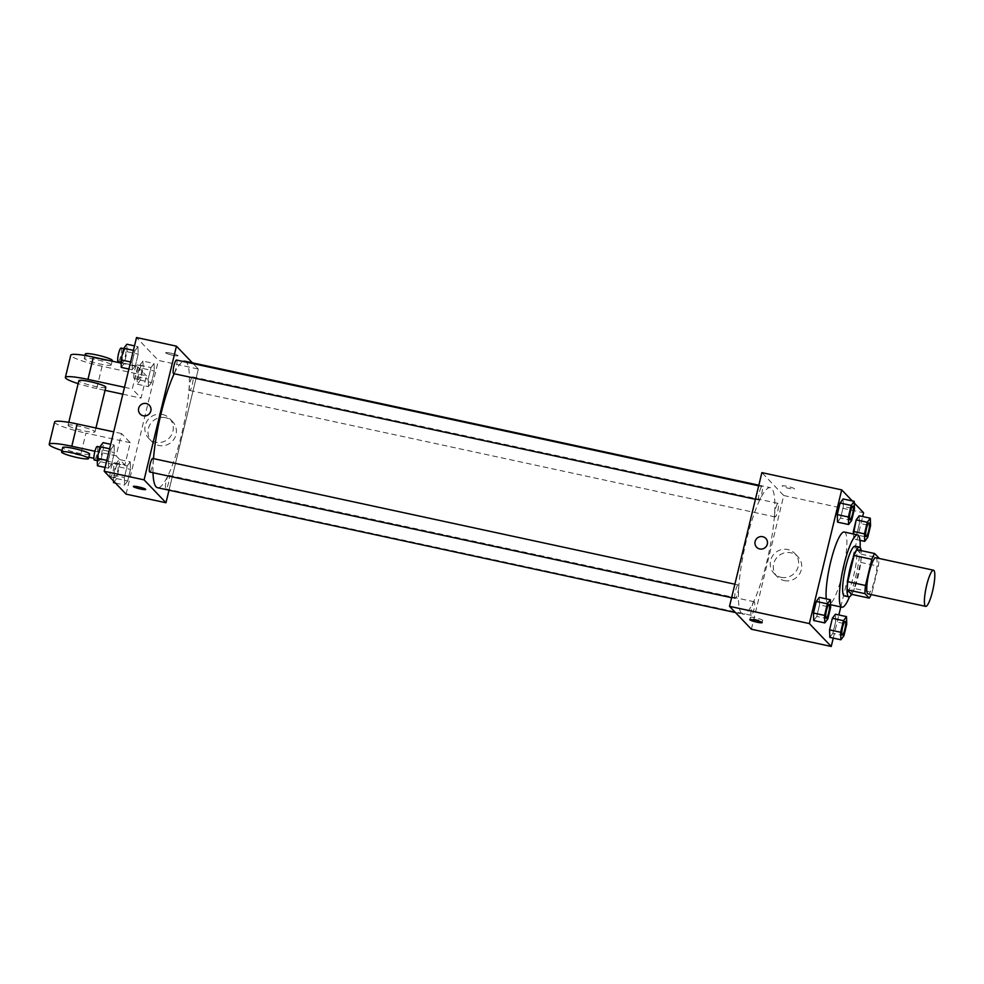 <?xml version="1.0" encoding="UTF-8"?>
<svg xmlns="http://www.w3.org/2000/svg" width="984" height="984" viewBox="0 0 984 984"><rect width="100%" height="100%" fill="white"/><g stroke="black" fill="none" stroke-linecap="round" stroke-linejoin="round"><path stroke-width="0.74" stroke-dasharray="4.92 3.69" d="M875.846 557.756A18.487 3.53 -77.8 0 1 875.391 576.575A18.487 3.53 -77.8 0 1 868.048 593.906M856.916 549.699L861.197 554.189A24.834 4.736 -77.8 0 1 860.656 562.356L854.321 588.506L872.07 592.343L878.392 566.194A24.834 4.736 -77.8 0 0 878.946 558.432M872.07 592.343A24.834 4.736 -77.8 0 1 871.135 594.57M854.321 588.506A24.834 4.736 -77.8 0 1 851.492 594.299M851.738 594.348A25.424 4.846 102.2 0 0 858.946 573.02A25.424 4.846 102.2 0 0 861.184 550.622M855.145 546.194A25.424 4.846 -77.8 0 1 854.506 572.061A25.424 4.846 -77.8 0 1 844.407 595.886M860.656 562.356L878.392 566.194M861.197 554.189L878.933 558.014M860.139 547.485A36.974 7.048 -77.8 0 1 849.487 596.771M844.272 532.024A36.974 7.048 -77.8 0 1 843.362 569.662A36.974 7.048 -77.8 0 1 828.663 604.311A36.974 7.048 -77.8 0 1 827.839 603.819A36.974 7.048 -77.8 0 1 826.277 598.875M851.652 520.438L840.557 518.051L837.519 522.123L840.557 518.051L843.362 506.465L843.116 498.962L843.362 506.465L854.444 508.863M859.967 540.339L853.62 538.961L853.46 534.005L853.62 538.961L856.658 534.89L859.462 523.316L859.216 515.813L859.462 523.316L870.545 525.714M854.26 503.008L852.279 500.942M833.251 638.124L838.86 614.963M840.791 606.931L862.661 516.551M827.839 618.85L816.757 616.451L813.706 620.523L816.757 616.451L819.549 604.877L819.315 597.374L819.549 604.877L830.644 607.276M843.94 635.701L832.858 633.302L829.807 637.374L832.858 633.302L835.65 621.728L835.416 614.213L835.65 621.728L846.744 624.114M741.542 613.315A64.71 12.337 -77.8 0 1 745.478 544.263A64.71 12.337 -77.8 0 1 770.3 487.67A64.71 12.337 -77.8 0 1 768.689 553.525A64.71 12.337 -77.8 0 1 742.969 614.176A64.71 12.337 -77.8 0 1 741.542 613.315M751.395 629.219L783.744 495.518L761.874 472.627M774.974 516.834A6.937 1.316 -77.8 0 1 775.392 509.429A6.937 1.316 -77.8 0 1 778.049 503.365A6.937 1.316 -77.8 0 1 777.877 510.425A6.937 1.316 -77.8 0 1 775.121 516.92A6.937 1.316 -77.8 0 1 774.974 516.834M758.873 499.983A6.937 1.316 -77.8 0 1 759.291 492.578A6.937 1.316 -77.8 0 1 761.948 486.514A6.937 1.316 -77.8 0 1 761.776 493.574A6.937 1.316 -77.8 0 1 759.021 500.069A6.937 1.316 -77.8 0 1 758.873 499.983M735.06 598.383A6.937 1.316 -77.8 0 1 735.491 590.99A6.937 1.316 -77.8 0 1 738.148 584.927A6.937 1.316 -77.8 0 1 737.975 591.987A6.937 1.316 -77.8 0 1 735.22 598.481A6.937 1.316 -77.8 0 1 735.06 598.383M754.396 601.864A6.937 1.316 102.2 0 0 754.248 601.778A6.937 1.316 102.2 0 0 751.493 608.272A6.937 1.316 102.2 0 0 751.321 615.332A6.937 1.316 102.2 0 0 753.978 609.268A6.937 1.316 102.2 0 0 754.396 601.864M783.744 495.518L863.583 512.762M784.174 580.56A14.391 14.01 -43.7 0 0 797.938 556.735A14.391 14.01 -43.7 0 0 777.852 556.55A14.391 14.01 -43.7 0 0 784.174 580.56M794.432 488.74A6.359 0.799 -166.4 0 0 787.926 486.502A6.359 0.799 -166.4 0 0 782.157 485.924A6.359 0.799 -166.4 0 0 788.147 488.199A6.359 0.799 -166.4 0 0 794.506 488.913A6.359 0.799 -166.4 0 0 794.432 488.74A6.359 0.799 -166.4 0 0 787.926 486.514A6.359 0.799 -166.4 0 0 782.157 485.936A6.359 0.799 -166.4 0 0 788.147 488.199A6.359 0.799 -166.4 0 0 794.506 488.925A6.359 0.799 -166.4 0 0 794.432 488.74M750.435 617.571A6.359 0.799 13.6 0 1 750.349 617.386A6.359 0.799 13.6 0 1 756.721 618.112A6.359 0.799 13.6 0 1 762.711 620.375A6.359 0.799 13.6 0 1 756.942 619.797A6.359 0.799 13.6 0 1 750.435 617.571M781.062 577.301A14.391 14.01 -43.7 0 0 794.826 553.475A14.391 14.01 -43.7 0 0 774.74 553.291A14.391 14.01 -43.7 0 0 781.062 577.301M765.81 538.445L765.81 538.445A6.359 6.187 136.3 0 1 759.734 548.961A6.359 6.187 136.3 0 1 756.622 547.227L756.622 547.227M153.012 472.714A64.71 12.337 -77.8 0 1 153.492 458.63M174.205 373.736A64.71 12.337 -77.8 0 1 183.049 361.46M184.869 361.202A64.71 12.337 -77.8 0 1 183.258 427.056A64.71 12.337 -77.8 0 1 157.538 487.707M168.965 475.395A6.937 1.316 102.2 0 0 168.817 475.309A6.937 1.316 102.2 0 0 166.062 481.803A6.937 1.316 102.2 0 0 165.89 488.863A6.937 1.316 102.2 0 0 168.547 482.8A6.937 1.316 102.2 0 0 168.965 475.395M176.517 360.046A6.937 1.316 -77.8 0 1 176.345 367.106A6.937 1.316 -77.8 0 1 173.59 373.6M152.717 458.458A6.937 1.316 -77.8 0 1 152.545 465.518A6.937 1.316 -77.8 0 1 149.789 472.012M189.543 390.365A6.937 1.316 -77.8 0 1 189.961 382.961A6.937 1.316 -77.8 0 1 192.618 376.897A6.937 1.316 -77.8 0 1 192.446 383.957A6.937 1.316 -77.8 0 1 189.691 390.451A6.937 1.316 -77.8 0 1 189.543 390.365M198.313 369.049L169.014 490.18L198.313 369.049L192.372 362.825L198.313 369.049L158.399 360.427L136.518 337.537M845.182 621.421A6.937 1.316 -77.8 0 1 844.998 628.468A6.937 1.316 -77.8 0 1 842.255 634.975M832.858 633.302L835.65 621.728M868.995 523.008A6.937 1.316 -77.8 0 1 868.798 530.056A6.937 1.316 -77.8 0 1 866.068 536.563M853.62 538.961L856.658 534.89L867.753 537.289M856.658 534.89L859.462 523.316M829.081 604.57A6.937 1.316 -77.8 0 1 828.897 611.617A6.937 1.316 -77.8 0 1 826.154 618.124M816.757 616.451L819.549 604.877M852.894 506.157A6.937 1.316 -77.8 0 1 852.697 513.217A6.937 1.316 -77.8 0 1 849.967 519.712M840.557 518.051L843.362 506.465M113.541 482.64L116.592 478.568L119.384 466.994L119.15 459.491L116.112 463.562L113.308 475.137L113.492 480.992M114.734 477.757A6.937 1.316 -77.8 0 1 115.153 470.352A6.937 1.316 -77.8 0 1 117.809 464.288A6.937 1.316 -77.8 0 1 117.637 471.348A6.937 1.316 -77.8 0 1 114.882 477.843A6.937 1.316 -77.8 0 1 114.734 477.757M130.232 461.877L127.194 465.949L124.39 477.535L124.636 485.038L127.674 480.967L130.478 469.393L130.232 461.877L127.194 465.949L124.39 477.535L124.636 485.038L127.674 480.967L130.478 469.393L130.232 461.877L119.15 459.491M116.112 463.562L127.194 465.949M113.308 475.137L124.39 477.535M115.472 483.058L124.636 485.038M116.592 478.568L127.674 480.967M119.384 466.994L130.478 469.393M110.294 476.797A6.937 1.316 -77.8 0 1 110.712 469.393A6.937 1.316 -77.8 0 1 113.381 463.329A6.937 1.316 -77.8 0 1 113.209 470.389A6.937 1.316 -77.8 0 1 110.454 476.883A6.937 1.316 -77.8 0 1 110.294 476.797M142.951 361.079L139.912 365.15L137.108 376.724L137.354 384.24L140.392 380.168L143.197 368.582L142.951 361.079L154.045 363.477L151.007 367.549L148.203 379.123L148.436 386.626L151.487 382.555L154.279 370.98L154.045 363.477L151.007 367.549L148.203 379.123L148.436 386.626L151.487 382.555L154.279 370.98L154.045 363.477M138.535 379.344A6.937 1.316 -77.8 0 1 138.965 371.94A6.937 1.316 -77.8 0 1 141.622 365.876A6.937 1.316 -77.8 0 1 141.45 372.936A6.937 1.316 -77.8 0 1 138.695 379.43A6.937 1.316 -77.8 0 1 138.535 379.344M139.912 365.15L151.007 367.549M137.108 376.724L148.203 379.123M137.354 384.24L148.436 386.626M140.392 380.168L151.487 382.555M143.197 368.582L154.279 370.98M134.107 378.385A6.937 1.316 -77.8 0 1 134.525 370.98A6.937 1.316 -77.8 0 1 137.182 364.916A6.937 1.316 -77.8 0 1 137.01 371.977A6.937 1.316 -77.8 0 1 134.255 378.471A6.937 1.316 -77.8 0 1 134.107 378.385M97.441 465.801L100.491 461.73L103.283 450.143L103.049 442.64M98.634 460.906A6.937 1.316 -77.8 0 1 99.052 453.501A6.937 1.316 -77.8 0 1 101.709 447.437A6.937 1.316 -77.8 0 1 101.536 454.497A6.937 1.316 -77.8 0 1 98.781 460.992A6.937 1.316 -77.8 0 1 98.634 460.906M114.132 445.039L111.094 449.11L108.289 460.684L108.535 468.187L111.573 464.116L114.378 452.542L114.132 445.039L111.094 449.11L108.289 460.684L108.535 468.187L111.573 464.116L114.378 452.542L114.132 445.039L110.7 444.288M109.605 448.79L111.094 449.11M106.813 460.364L108.289 460.684M105.091 467.449L108.535 468.187M100.491 461.73L111.573 464.116M103.283 450.143L114.378 452.542M97.281 446.478A6.937 1.316 -77.8 0 1 97.109 453.538A6.937 1.316 -77.8 0 1 94.353 460.032M121.253 367.389L124.291 363.317L127.096 351.731L126.85 344.228M122.434 362.493A6.937 1.316 -77.8 0 1 122.865 355.101A6.937 1.316 -77.8 0 1 125.521 349.037A6.937 1.316 -77.8 0 1 125.349 356.085A6.937 1.316 -77.8 0 1 122.594 362.579A6.937 1.316 -77.8 0 1 122.434 362.493M137.945 346.626L134.906 350.698L132.102 362.272L132.336 369.787L135.386 365.716L138.178 354.129L137.945 346.626L134.906 350.698L132.102 362.272L132.336 369.787L135.386 365.716L138.178 354.129L137.945 346.626L134.5 345.876M133.418 350.378L134.906 350.698M130.614 361.952L132.102 362.272M128.904 369.037L132.336 369.787M124.291 363.317L135.386 365.716M127.096 351.731L138.178 354.129M121.081 348.078A6.937 1.316 -77.8 0 1 120.909 355.126A6.937 1.316 -77.8 0 1 118.154 361.632M145.681 489.442L145.681 489.454A6.359 0.799 -166.4 0 0 145.681 489.442A6.359 0.799 -166.4 0 0 138.51 486.908A6.359 0.799 -166.4 0 0 133.332 486.453A6.359 0.799 -166.4 0 0 133.332 486.465L133.332 486.453M165.546 417.708A14.391 14.01 -43.7 0 0 151.782 441.533A14.391 14.01 -43.7 0 0 171.868 441.718A14.391 14.01 -43.7 0 0 165.546 417.708M126.05 494.128L158.399 360.427M162.422 414.448A14.391 14.01 136.3 0 1 168.756 438.458A14.391 14.01 136.3 0 1 146.813 421.484A14.391 14.01 136.3 0 1 162.422 414.448M172.852 355.298A6.359 0.799 -166.4 0 0 178.03 355.741A6.359 0.799 -166.4 0 0 172.04 353.465A6.359 0.799 -166.4 0 0 165.681 352.752A6.359 0.799 -166.4 0 0 172.852 355.298A6.359 0.799 13.6 0 1 165.681 352.752A6.359 0.799 13.6 0 1 172.04 353.477A6.359 0.799 13.6 0 1 178.03 355.741A6.359 0.799 13.6 0 1 172.852 355.298M140.146 414.043L140.146 414.043A6.359 6.187 -43.7 0 0 149.014 414.129A6.359 6.187 -43.7 0 0 149.334 405.26L149.334 405.26M121.118 363.108L137.698 366.688L132.299 388.963L141.056 398.126L146.444 375.839L102.09 366.257A27.736 3.481 13.6 0 1 70.762 355.163M137.698 366.688L146.444 375.839M94.944 451.25L116.137 455.826L121.524 433.538L130.269 442.689L124.882 464.977L93.861 458.273M116.137 455.826L124.882 464.977M68.24 425.666A13.862 1.747 13.6 0 1 68.068 425.272A13.862 1.747 13.6 0 1 81.955 426.847A13.862 1.747 13.6 0 1 95.03 431.791A13.862 1.747 13.6 0 1 82.435 430.537A13.862 1.747 13.6 0 1 68.24 425.666M121.524 433.538L113.701 431.853M130.269 442.689L85.928 433.12L80.528 455.395A27.736 3.481 13.6 0 1 61.967 450.5M54.587 422.013A27.736 3.481 -166.4 0 0 85.928 433.12M105.805 387.229A13.862 1.747 13.6 0 1 93.222 385.962A13.862 1.747 13.6 0 1 79.028 381.091A13.862 1.747 13.6 0 1 78.855 380.71M102.09 366.257L96.703 388.545L105.054 390.353M122.815 394.19L141.056 398.126M124.488 387.278L132.299 388.963M96.703 388.545A27.736 3.481 13.6 0 1 78.142 383.637M89.63 454.079A13.862 1.747 13.6 0 1 77.047 452.824A13.862 1.747 13.6 0 1 62.853 447.941A13.862 1.747 13.6 0 1 62.681 447.56M88.88 457.203L80.528 455.395M111.02 364.56A13.862 1.747 13.6 0 1 111.192 364.941A13.862 1.747 13.6 0 1 97.305 363.379A13.862 1.747 13.6 0 1 84.243 358.422A13.862 1.747 13.6 0 1 96.826 359.677A13.862 1.747 13.6 0 1 111.02 364.56M85.325 353.969A13.862 1.747 -166.4 0 0 98.388 358.914A13.862 1.747 -166.4 0 0 112.274 360.488M828.663 604.311L830.558 604.717M750.349 617.386L749.808 619.637M762.711 620.375L762.157 622.626M774.014 573.364L777.126 576.624M794.826 553.475L797.938 556.735M735.466 612.552L742.969 614.176M758.824 485.198L770.3 487.67M754.248 601.778L168.817 475.309M751.321 615.332L165.89 488.863M755.417 499.294L759.021 500.069M758.676 485.813L761.948 486.514M731.616 597.706L735.22 598.481M734.876 584.213L738.148 584.927M189.691 390.451L775.121 516.92M192.618 376.897L778.049 503.365M110.454 476.883L114.882 477.843M113.381 463.329L117.809 464.288M134.255 378.471L138.695 379.43M137.182 364.916L141.622 365.876M97.281 460.672L98.781 460.992M99.925 447.056L101.709 447.437M121.094 362.26L122.594 362.579M123.726 348.643L125.521 349.037M172.594 421.644L169.469 418.384M151.782 441.533L148.67 438.274M95.03 431.791L95.94 428.015M68.068 425.272L68.782 422.345M84.956 355.482L84.243 358.422M112.115 361.153L111.192 364.941"/><path stroke-width="1.48" d="M925.292 606.119A18.487 3.53 -77.8 0 1 926.411 586.39A18.487 3.53 -77.8 0 1 933.509 570.216A18.487 3.53 -77.8 0 1 933.053 589.035A18.487 3.53 -77.8 0 1 925.698 606.365A18.487 3.53 -77.8 0 1 925.292 606.119M925.698 606.365L868.048 593.906A18.487 3.53 -77.8 0 1 867.63 593.659A18.487 3.53 -77.8 0 1 868.761 573.93A18.487 3.53 -77.8 0 1 875.846 557.756L933.509 570.216M871.824 559.318L865.502 585.48A24.834 4.736 -77.8 0 0 864.961 593.647L847.212 589.822A24.834 4.736 -77.8 0 1 847.765 581.642L854.087 555.493L871.824 559.318A24.834 4.736 -77.8 0 1 874.665 553.537L878.933 558.014A24.834 4.736 -77.8 0 1 878.946 558.432M864.961 593.647L869.229 598.124A24.834 4.736 -77.8 0 0 871.135 594.57M847.765 581.642L865.502 585.48M847.212 589.822L851.492 594.299L869.229 598.124M854.087 555.493A24.834 4.736 -77.8 0 1 856.916 549.699L874.665 553.537M861.184 550.622A25.424 4.846 102.2 0 0 859.573 547.153A25.424 4.846 102.2 0 0 850.201 567.805A25.424 4.846 102.2 0 0 848.835 596.845A25.424 4.846 102.2 0 0 851.738 594.348M848.835 596.845L844.407 595.886A25.424 4.846 -77.8 0 1 843.841 595.554A25.424 4.846 -77.8 0 1 845.76 566.846A25.424 4.846 -77.8 0 1 855.145 546.194L859.573 547.153M849.487 596.771A36.974 7.048 -77.8 0 1 841.96 607.189A36.974 7.048 -77.8 0 1 841.148 606.697A36.974 7.048 -77.8 0 1 843.399 567.239A36.974 7.048 -77.8 0 1 857.581 534.902A36.974 7.048 -77.8 0 1 860.139 547.485M826.277 598.875A36.974 7.048 -77.8 0 1 831.8 557.51A36.974 7.048 -77.8 0 1 844.272 532.024L857.581 534.902M854.21 501.36L843.116 498.962L840.078 503.033L837.273 514.607L837.519 522.123L848.602 524.509L851.652 520.438L854.444 508.863L854.21 501.36L851.172 505.432L848.368 517.006L848.602 524.509M870.311 518.199L859.216 515.813L856.178 519.884L853.46 534.005L853.374 531.458L864.469 533.857L864.702 541.36L867.753 537.289L870.545 525.714L870.311 518.199L867.273 522.27L864.469 533.857M862.661 516.551L863.583 512.762L854.26 503.008M852.279 500.942L841.701 489.872L809.352 623.573L831.234 646.463L833.251 638.124M838.86 614.963L840.791 606.931M830.398 599.76L819.315 597.374L816.277 601.445L813.473 613.02L813.706 620.523L824.801 622.921L827.839 618.85L830.644 607.276L830.398 599.76L827.359 603.832L824.555 615.418L824.801 622.921M846.498 616.611L835.416 614.213L832.378 618.284L829.574 629.871L829.807 637.374L840.902 639.772L843.94 635.701L846.744 624.114L846.498 616.611L843.46 620.683L840.656 632.269L840.902 639.772M841.701 489.872L761.874 472.627L729.525 606.328L809.352 623.573M759.734 548.961A6.359 6.187 136.3 0 1 756.942 538.359A6.359 6.187 136.3 0 1 766.634 545.849A6.359 6.187 136.3 0 1 759.734 548.961M729.525 606.328L751.395 629.219L831.234 646.463M749.882 619.809A6.359 0.799 13.6 0 1 749.808 619.637A6.359 0.799 13.6 0 1 756.167 620.351A6.359 0.799 13.6 0 1 762.157 622.626A6.359 0.799 13.6 0 1 756.389 622.048A6.359 0.799 13.6 0 1 749.882 619.809M756.622 547.227A6.359 6.187 136.3 0 1 756.942 538.359A6.359 6.187 136.3 0 1 765.81 538.445M735.466 612.552L157.538 487.707A64.71 12.337 -77.8 0 1 156.112 486.846A64.71 12.337 -77.8 0 1 153.012 472.714M153.492 458.63A64.71 12.337 -77.8 0 1 174.205 373.736M183.049 361.46A64.71 12.337 -77.8 0 1 184.869 361.202L758.824 485.198M755.417 499.294L173.59 373.6A6.937 1.316 -77.8 0 1 173.442 373.514A6.937 1.316 -77.8 0 1 173.861 366.109A6.937 1.316 -77.8 0 1 176.517 360.046L758.676 485.813M731.616 597.706L149.789 472.012A6.937 1.316 -77.8 0 1 149.63 471.926A6.937 1.316 -77.8 0 1 150.06 464.522A6.937 1.316 -77.8 0 1 152.717 458.458L734.876 584.213M104.181 471.238L136.518 337.537L176.443 346.159L192.372 362.825L176.443 346.159L144.095 479.86L165.964 502.75L169.014 490.18L165.964 502.75L126.05 494.128L104.181 471.238L144.095 479.86L165.964 502.75M842.083 634.877A6.937 1.316 -77.8 0 1 842.501 627.484A6.937 1.316 -77.8 0 1 845.17 621.421A6.937 1.316 -77.8 0 1 845.182 621.421A6.937 1.316 -77.8 0 1 845.035 628.481A6.937 1.316 -77.8 0 1 842.267 634.975A6.937 1.316 -77.8 0 1 842.242 634.963A6.937 1.316 -77.8 0 1 842.083 634.877M835.416 614.213L832.378 618.284L843.46 620.683M832.378 618.284L829.574 629.871L840.656 632.269M829.574 629.871L829.807 637.374M842.242 634.963L842.267 634.975A6.937 1.316 -77.8 0 1 842.12 634.889A6.937 1.316 -77.8 0 1 842.538 627.484A6.937 1.316 -77.8 0 1 845.207 621.421L845.207 621.421M866.08 536.563L866.043 536.563A6.937 1.316 -77.8 0 1 866.043 536.563A6.937 1.316 -77.8 0 1 865.895 536.464A6.937 1.316 -77.8 0 1 866.314 529.072A6.937 1.316 -77.8 0 1 868.97 523.008A6.937 1.316 -77.8 0 1 868.995 523.008A6.937 1.316 -77.8 0 1 868.835 530.068A6.937 1.316 -77.8 0 1 866.08 536.563A6.937 1.316 -77.8 0 1 865.932 536.477A6.937 1.316 -77.8 0 1 866.351 529.072A6.937 1.316 -77.8 0 1 869.007 523.008L869.007 523.008M859.216 515.813L856.178 519.884L867.273 522.27M856.178 519.884L853.374 531.458M859.967 540.339L864.702 541.36M826.166 618.124L826.142 618.124A6.937 1.316 -77.8 0 1 826.142 618.124A6.937 1.316 -77.8 0 1 825.982 618.026A6.937 1.316 -77.8 0 1 826.4 610.634A6.937 1.316 -77.8 0 1 829.069 604.57A6.937 1.316 -77.8 0 1 829.081 604.57A6.937 1.316 -77.8 0 1 828.922 611.63A6.937 1.316 -77.8 0 1 826.166 618.124A6.937 1.316 -77.8 0 1 826.019 618.038A6.937 1.316 -77.8 0 1 826.437 610.634A6.937 1.316 -77.8 0 1 829.094 604.57L829.094 604.57M819.315 597.374L816.277 601.445L827.359 603.832M816.277 601.445L813.473 613.02L824.555 615.418M813.473 613.02L813.706 620.523M849.942 519.712L849.979 519.724A6.937 1.316 -77.8 0 1 849.832 519.626A6.937 1.316 -77.8 0 1 850.213 512.221A6.937 1.316 -77.8 0 1 852.87 506.157A6.937 1.316 -77.8 0 1 852.894 506.157A6.937 1.316 -77.8 0 1 852.734 513.217A6.937 1.316 -77.8 0 1 849.979 519.724A6.937 1.316 -77.8 0 1 849.942 519.712A6.937 1.316 -77.8 0 1 849.795 519.626A6.937 1.316 -77.8 0 1 850.25 512.233A6.937 1.316 -77.8 0 1 852.907 506.17L852.907 506.17M843.116 498.962L840.078 503.033L851.172 505.432M840.078 503.033L837.273 514.607L848.368 517.006M837.273 514.607L837.519 522.123M113.492 480.992L113.541 482.64L115.472 483.058M110.7 444.288L103.049 442.64L100.011 446.711L97.207 458.286L97.441 465.801L105.091 467.449M100.011 446.711L109.605 448.79M97.207 458.286L106.813 460.364M97.281 460.672L94.353 460.032A6.937 1.316 -77.8 0 1 94.193 459.946A6.937 1.316 -77.8 0 1 94.612 452.542A6.937 1.316 -77.8 0 1 97.281 446.478L99.925 447.056M134.5 345.876L126.85 344.228L123.812 348.299L121.007 359.886L121.253 367.389L128.904 369.037M123.812 348.299L133.418 350.378M121.007 359.886L130.614 361.952M121.094 362.26L118.154 361.632A6.937 1.316 -77.8 0 1 118.006 361.534A6.937 1.316 -77.8 0 1 118.424 354.142A6.937 1.316 -77.8 0 1 121.081 348.078L123.726 348.643M133.332 486.465A6.359 0.799 -166.4 0 0 139.322 488.728A6.359 0.799 -166.4 0 0 145.681 489.454A6.359 0.799 13.6 0 1 139.322 488.728A6.359 0.799 13.6 0 1 133.332 486.465A6.359 0.799 13.6 0 1 138.51 486.908A6.359 0.799 13.6 0 1 145.681 489.454M149.334 405.26A6.359 6.187 -43.7 0 0 138.646 408.335A6.359 6.187 136.3 0 1 149.334 405.26A6.359 6.187 136.3 0 1 149.014 414.129A6.359 6.187 136.3 0 1 138.646 408.335A6.359 6.187 -43.7 0 0 140.146 414.043M176.443 346.159L144.095 479.86M113.701 431.853L77.17 423.956A27.736 3.481 -166.4 0 0 54.587 422.013L49.2 444.301A27.736 3.481 13.6 0 1 71.783 446.244L94.944 451.25M68.782 422.345L78.855 380.71A13.862 1.747 13.6 0 1 92.742 382.272A13.862 1.747 13.6 0 1 105.805 387.229L95.94 428.015M105.054 390.353L122.815 394.19M78.142 383.637A27.736 3.481 13.6 0 1 65.374 377.45A27.736 3.481 13.6 0 1 87.957 379.393L124.488 387.278M61.598 452.013L62.681 447.56A13.862 1.747 13.6 0 1 76.567 449.122A13.862 1.747 13.6 0 1 89.63 454.079L88.56 458.532A13.862 1.747 13.6 0 1 75.965 457.277A13.862 1.747 13.6 0 1 61.771 452.406A13.862 1.747 13.6 0 1 61.598 452.013A13.862 1.747 13.6 0 1 75.485 453.587A13.862 1.747 13.6 0 1 88.56 458.532M93.861 458.273L88.88 457.203M61.967 450.5A27.736 3.481 13.6 0 1 49.2 444.301M65.374 377.45L70.762 355.163A27.736 3.481 13.6 0 1 93.345 357.106L121.118 363.108M112.115 361.153L112.274 360.488A13.862 1.747 -166.4 0 0 112.102 360.095A13.862 1.747 -166.4 0 0 97.908 355.224A13.862 1.747 -166.4 0 0 85.325 353.969L84.956 355.482M77.17 423.956L71.783 446.244M93.345 357.106L87.957 379.393M830.558 604.717L841.96 607.189"/></g></svg>
